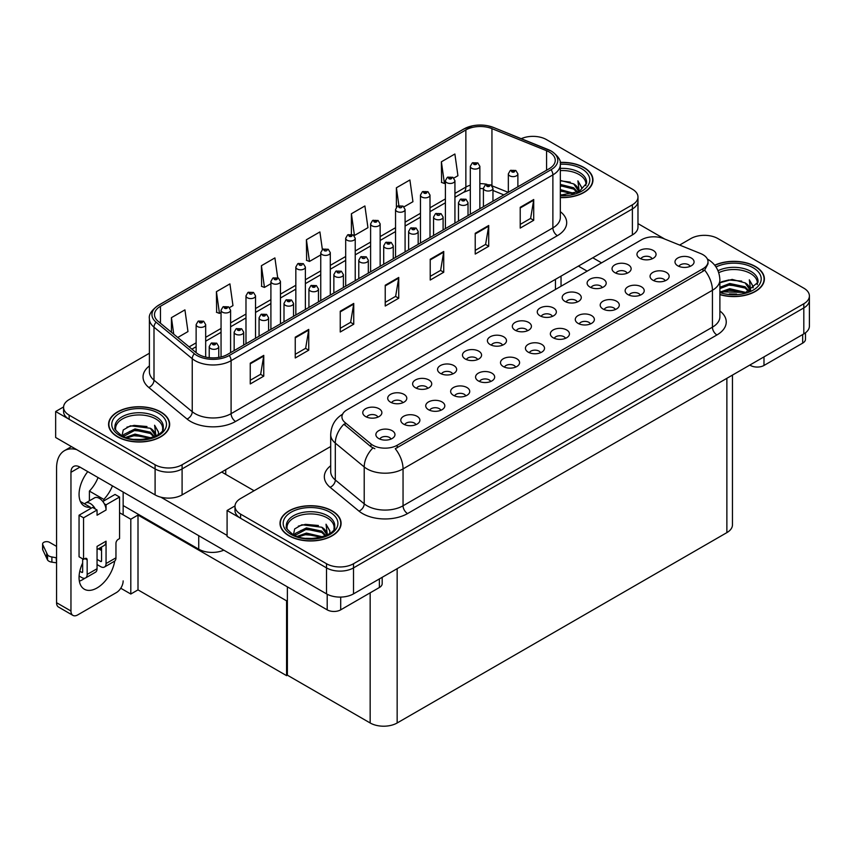 <?xml version="1.0" encoding="UTF-8"?>
<svg xmlns="http://www.w3.org/2000/svg" width="852" height="852" viewBox="0 0 852 852"><rect width="100%" height="100%" fill="white"/><g stroke="black" fill="none" stroke-linecap="round" stroke-linejoin="round"><path stroke-width="1.28" d="M223.82 550.158A19.085 11.023 180 0 1 198.74 549.189L123.157 505.555M637.978 197.004L637.978 227.133A19.085 11.023 0 0 1 632.386 234.928L182.094 494.895A19.085 11.023 0 0 1 155.096 494.895L55.657 437.491L55.657 411.516L155.096 468.919A19.085 11.023 0 0 0 182.094 468.919L632.386 208.953A19.085 11.023 0 0 0 637.978 201.157A19.085 11.023 0 0 1 632.386 208.953L182.094 468.919A19.085 11.023 0 0 1 155.096 468.919L69.161 419.312A19.085 11.023 0 0 1 63.57 411.516L63.57 407.362A19.085 11.023 0 0 0 69.161 415.148L155.096 464.766A19.085 11.023 0 0 0 182.094 464.766L632.386 204.789A19.085 11.023 0 0 0 637.978 197.004A19.085 11.023 0 0 0 632.386 189.208L546.452 139.59A19.085 11.023 0 0 0 521.254 138.674M533.672 136.373L532.223 136.373M63.581 406.937L55.657 411.516M287.38 600.362L286.57 600.83L138.003 515.055L138.812 514.587L130.803 519.219L119.557 512.723M138.003 515.055L138.003 589.872L130.803 594.025L120.75 588.231M130.803 594.025L130.803 519.219M286.57 600.83L286.57 675.647L287.38 675.178L287.38 586.858M286.57 675.647L138.003 589.872M527.463 330.778A5.73 3.301 0 0 0 525.929 329.17A5.73 3.301 0 0 0 520.284 328.329A5.73 3.301 0 0 0 516.291 330.778M528.634 322.418A9.542 5.506 0 0 0 516.397 321.8A9.542 5.506 0 0 0 513.234 328.648A9.542 5.506 0 0 0 515.13 330.203A9.542 5.506 0 0 0 530.519 328.648A9.542 5.506 0 0 0 528.634 322.418M502.542 345.166A5.73 3.301 0 0 0 501.008 343.558A5.73 3.301 0 0 0 495.363 342.717A5.73 3.301 0 0 0 491.37 345.166M503.702 336.806A9.542 5.506 0 0 0 491.476 336.189A9.542 5.506 0 0 0 488.313 343.036A9.542 5.506 0 0 0 490.209 344.602A9.542 5.506 0 0 0 505.598 343.036A9.542 5.506 0 0 0 503.702 336.806M477.621 359.555A5.73 3.301 0 0 0 476.076 357.947A5.73 3.301 0 0 0 470.432 357.116A5.73 3.301 0 0 0 466.438 359.555M478.781 351.194A9.542 5.506 0 0 0 466.545 350.577A9.542 5.506 0 0 0 463.382 357.425A9.542 5.506 0 0 0 465.277 358.99A9.542 5.506 0 0 0 480.677 357.425A9.542 5.506 0 0 0 478.781 351.194M640.267 295.165A5.73 3.301 0 0 0 638.734 293.557A5.73 3.301 0 0 0 633.089 292.715A5.73 3.301 0 0 0 629.096 295.165M641.428 286.805A9.542 5.506 0 0 0 629.202 286.187A9.542 5.506 0 0 0 626.039 293.035A9.542 5.506 0 0 0 627.935 294.59A9.542 5.506 0 0 0 643.324 293.035A9.542 5.506 0 0 0 641.428 286.805M565.483 338.34A5.73 3.301 0 0 0 563.949 336.732A5.73 3.301 0 0 0 558.305 335.89A5.73 3.301 0 0 0 554.311 338.34M566.655 329.969A9.542 5.506 0 0 0 554.418 329.362A9.542 5.506 0 0 0 551.255 336.21A9.542 5.506 0 0 0 553.15 337.765A9.542 5.506 0 0 0 568.54 336.21A9.542 5.506 0 0 0 566.655 329.969M652.099 258.827A5.73 3.301 0 0 0 650.566 257.208A5.73 3.301 0 0 0 644.921 256.377A5.73 3.301 0 0 0 640.928 258.827M653.26 250.456A9.542 5.506 0 0 0 641.034 249.838A9.542 5.506 0 0 0 637.871 256.697A9.542 5.506 0 0 0 639.767 258.252A9.542 5.506 0 0 0 655.156 256.697A9.542 5.506 0 0 0 653.26 250.456M590.415 323.941A5.73 3.301 0 0 0 588.881 322.333A5.73 3.301 0 0 0 583.237 321.502A5.73 3.301 0 0 0 579.243 323.941M591.576 315.581A9.542 5.506 0 0 0 579.349 314.963A9.542 5.506 0 0 0 576.186 321.811A9.542 5.506 0 0 0 578.082 323.377A9.542 5.506 0 0 0 593.471 321.811A9.542 5.506 0 0 0 591.576 315.581M665.188 280.777A5.73 3.301 0 0 0 663.655 279.158A5.73 3.301 0 0 0 658.01 278.327A5.73 3.301 0 0 0 654.016 280.777M666.36 272.406A9.542 5.506 0 0 0 654.123 271.799A9.542 5.506 0 0 0 650.96 278.647A9.542 5.506 0 0 0 652.856 280.202A9.542 5.506 0 0 0 668.245 278.647A9.542 5.506 0 0 0 666.36 272.406M402.836 402.73A5.73 3.301 0 0 0 401.303 401.122A5.73 3.301 0 0 0 395.658 400.28A5.73 3.301 0 0 0 391.664 402.73M403.997 394.37A9.542 5.506 0 0 0 391.771 393.752A9.542 5.506 0 0 0 388.608 400.6A9.542 5.506 0 0 0 390.504 402.165A9.542 5.506 0 0 0 405.893 400.6A9.542 5.506 0 0 0 403.997 394.37M465.778 395.903A5.73 3.301 0 0 0 464.244 394.295A5.73 3.301 0 0 0 458.6 393.454A5.73 3.301 0 0 0 454.606 395.903M466.949 387.532A9.542 5.506 0 0 0 454.712 386.925A9.542 5.506 0 0 0 451.549 393.773A9.542 5.506 0 0 0 453.445 395.328A9.542 5.506 0 0 0 468.834 393.773A9.542 5.506 0 0 0 466.949 387.532M602.247 287.603A5.73 3.301 0 0 0 600.713 285.995A5.73 3.301 0 0 0 595.069 285.154A5.73 3.301 0 0 0 591.075 287.603M603.408 279.243A9.542 5.506 0 0 0 591.182 278.625A9.542 5.506 0 0 0 588.018 285.473A9.542 5.506 0 0 0 589.914 287.028A9.542 5.506 0 0 0 605.303 285.473A9.542 5.506 0 0 0 603.408 279.243M415.925 424.679A5.73 3.301 0 0 0 414.392 423.071A5.73 3.301 0 0 0 408.747 422.23A5.73 3.301 0 0 0 404.753 424.679M417.097 416.319A9.542 5.506 0 0 0 404.86 415.701A9.542 5.506 0 0 0 401.697 422.549A9.542 5.506 0 0 0 403.592 424.115A9.542 5.506 0 0 0 418.982 422.549A9.542 5.506 0 0 0 417.097 416.319M615.336 309.553A5.73 3.301 0 0 0 613.802 307.945A5.73 3.301 0 0 0 608.158 307.103A5.73 3.301 0 0 0 604.164 309.553M616.507 301.193A9.542 5.506 0 0 0 604.27 300.575A9.542 5.506 0 0 0 601.107 307.423A9.542 5.506 0 0 0 603.003 308.988A9.542 5.506 0 0 0 618.392 307.423A9.542 5.506 0 0 0 616.507 301.193M490.709 381.515A5.73 3.301 0 0 0 489.176 379.896A5.73 3.301 0 0 0 483.531 379.065A5.73 3.301 0 0 0 479.538 381.515M491.87 373.144A9.542 5.506 0 0 0 479.644 372.526A9.542 5.506 0 0 0 476.481 379.385A9.542 5.506 0 0 0 478.377 380.94A9.542 5.506 0 0 0 493.766 379.385A9.542 5.506 0 0 0 491.87 373.144M627.168 273.215A5.73 3.301 0 0 0 625.634 271.607A5.73 3.301 0 0 0 619.99 270.766A5.73 3.301 0 0 0 615.996 273.215M628.339 264.844A9.542 5.506 0 0 0 616.102 264.237A9.542 5.506 0 0 0 612.939 271.085A9.542 5.506 0 0 0 614.835 272.64A9.542 5.506 0 0 0 630.224 271.085A9.542 5.506 0 0 0 628.339 264.844M540.562 352.728A5.73 3.301 0 0 0 539.028 351.12A5.73 3.301 0 0 0 533.384 350.278A5.73 3.301 0 0 0 529.39 352.728M541.723 344.368A9.542 5.506 0 0 0 529.497 343.75A9.542 5.506 0 0 0 526.334 350.598A9.542 5.506 0 0 0 528.229 352.153A9.542 5.506 0 0 0 543.619 350.598A9.542 5.506 0 0 0 541.723 344.368M552.394 316.39A5.73 3.301 0 0 0 550.861 314.771A5.73 3.301 0 0 0 545.216 313.941A5.73 3.301 0 0 0 541.222 316.39M553.555 308.019A9.542 5.506 0 0 0 541.329 307.412A9.542 5.506 0 0 0 538.166 314.26A9.542 5.506 0 0 0 540.062 315.815A9.542 5.506 0 0 0 555.451 314.26A9.542 5.506 0 0 0 553.555 308.019M515.63 367.116A5.73 3.301 0 0 0 514.097 365.508A5.73 3.301 0 0 0 508.452 364.667A5.73 3.301 0 0 0 504.459 367.116M516.802 358.756A9.542 5.506 0 0 0 504.565 358.138A9.542 5.506 0 0 0 501.402 364.986A9.542 5.506 0 0 0 503.298 366.552A9.542 5.506 0 0 0 518.687 364.986A9.542 5.506 0 0 0 516.802 358.756M440.857 410.291A5.73 3.301 0 0 0 439.323 408.683A5.73 3.301 0 0 0 433.679 407.842A5.73 3.301 0 0 0 429.685 410.291M442.018 401.931A9.542 5.506 0 0 0 429.791 401.313A9.542 5.506 0 0 0 426.628 408.161A9.542 5.506 0 0 0 428.524 409.716A9.542 5.506 0 0 0 443.913 408.161A9.542 5.506 0 0 0 442.018 401.931M577.315 301.991A5.73 3.301 0 0 0 575.782 300.383A5.73 3.301 0 0 0 570.137 299.542A5.73 3.301 0 0 0 566.143 301.991M578.487 293.631A9.542 5.506 0 0 0 566.25 293.013A9.542 5.506 0 0 0 563.087 299.861A9.542 5.506 0 0 0 564.982 301.427A9.542 5.506 0 0 0 580.372 299.861A9.542 5.506 0 0 0 578.487 293.631M391.004 439.078A5.73 3.301 0 0 0 389.47 437.459A5.73 3.301 0 0 0 383.826 436.629A5.73 3.301 0 0 0 379.832 439.078M392.165 430.707A9.542 5.506 0 0 0 379.939 430.1A9.542 5.506 0 0 0 376.776 436.948A9.542 5.506 0 0 0 378.671 438.503A9.542 5.506 0 0 0 394.061 436.948A9.542 5.506 0 0 0 392.165 430.707M452.689 373.953A5.73 3.301 0 0 0 451.155 372.345A5.73 3.301 0 0 0 445.511 371.504A5.73 3.301 0 0 0 441.517 373.953M453.85 365.583A9.542 5.506 0 0 0 441.624 364.975A9.542 5.506 0 0 0 438.46 371.823A9.542 5.506 0 0 0 440.356 373.378A9.542 5.506 0 0 0 455.745 371.823A9.542 5.506 0 0 0 453.85 365.583M427.768 388.342A5.73 3.301 0 0 0 426.224 386.733A5.73 3.301 0 0 0 420.579 385.892A5.73 3.301 0 0 0 416.585 388.342M428.929 379.981A9.542 5.506 0 0 0 416.692 379.364A9.542 5.506 0 0 0 413.529 386.212A9.542 5.506 0 0 0 415.425 387.767A9.542 5.506 0 0 0 430.824 386.212A9.542 5.506 0 0 0 428.929 379.981M690.12 266.378A5.73 3.301 0 0 0 688.586 264.77A5.73 3.301 0 0 0 682.942 263.928A5.73 3.301 0 0 0 678.948 266.378M691.281 258.018A9.542 5.506 0 0 0 679.055 257.4A9.542 5.506 0 0 0 675.892 264.248A9.542 5.506 0 0 0 677.787 265.813A9.542 5.506 0 0 0 693.177 264.248A9.542 5.506 0 0 0 691.281 258.018M377.915 417.129A5.73 3.301 0 0 0 376.371 415.51A5.73 3.301 0 0 0 370.726 414.679A5.73 3.301 0 0 0 366.733 417.129M379.076 408.758A9.542 5.506 0 0 0 366.839 408.14A9.542 5.506 0 0 0 363.676 414.999A9.542 5.506 0 0 0 365.572 416.553A9.542 5.506 0 0 0 380.972 414.999A9.542 5.506 0 0 0 379.076 408.758M702.975 254.695A17.178 9.915 0 0 0 700.685 253.576L663.633 238.603A17.178 9.915 0 0 0 641.631 239.71L346.966 409.844A17.178 9.915 0 0 0 341.94 416.852A17.178 9.915 0 0 0 345.039 422.539L370.982 443.935A17.178 9.915 0 0 0 397.202 445.255L702.975 268.721A17.178 9.915 0 0 0 708.012 261.702A17.178 9.915 0 0 0 702.975 254.695M705.094 235.344L703.656 235.344M235.003 505.907L227.09 510.486L326.518 567.89A19.085 11.023 0 0 0 353.516 567.89L803.809 307.923A19.085 11.023 0 0 0 809.4 300.128A19.085 11.023 0 0 1 803.809 307.923L353.516 567.89A19.085 11.023 0 0 1 326.518 567.89L240.583 518.282A19.085 11.023 0 0 1 234.992 510.486L234.992 506.333A19.085 11.023 0 0 0 240.583 514.118L326.518 563.736A19.085 11.023 0 0 0 353.516 563.736L803.809 303.759A19.085 11.023 0 0 0 809.4 295.974A19.085 11.023 0 0 0 803.809 288.178L717.874 238.56A19.085 11.023 0 0 0 690.876 238.56L679.619 245.067M227.09 510.486L227.09 536.462L326.518 593.865A19.085 11.023 0 0 0 353.516 593.865L803.809 333.899A19.085 11.023 0 0 0 809.4 326.103L809.4 295.974M732.464 375.093L732.464 524.832A19.085 11.023 180 0 1 726.873 532.617L397.16 722.975A19.085 11.023 180 0 1 370.162 722.975L287.38 675.178M560.339 197.579A30.544 17.636 0 0 0 592.96 179.985A30.544 17.636 0 0 0 584.014 167.514A30.544 17.636 0 0 0 560.158 162.402M160.719 411.899A30.544 17.636 0 0 0 127.438 408.076A30.544 17.636 0 0 0 108.577 424.371A30.544 17.636 0 0 0 117.523 436.842A30.544 17.636 0 0 0 150.815 440.665A30.544 17.636 0 0 0 169.665 424.371A30.544 17.636 0 0 0 160.719 411.899M549.284 152.029A20.363 11.758 180 0 1 555.248 160.346A20.363 11.758 180 0 1 549.284 168.653L227.495 354.443A20.363 11.758 180 0 1 196.418 352.877L158.163 321.342A20.363 11.758 180 0 1 154.489 314.59A20.363 11.758 180 0 1 160.453 306.283L465.863 129.951A20.363 11.758 180 0 1 491.945 128.631L546.569 150.719A20.363 11.758 180 0 1 549.284 152.029M551.084 150.996A22.908 13.227 0 0 0 548.028 149.515L493.404 127.427A22.908 13.227 0 0 0 487.898 125.798A22.908 13.227 0 0 0 472.626 125.798A22.908 13.227 0 0 0 464.063 128.908L158.653 305.24A22.908 13.227 0 0 0 156.086 322.184L194.331 353.718A22.908 13.227 0 0 0 229.294 355.486L551.084 169.697A22.908 13.227 0 0 0 551.084 150.996M250.254 363.176L250.254 383.954L263.758 376.158L263.758 355.38L250.254 363.176M250.254 380.269L260.659 374.262L263.705 356.072A5.091 2.939 -120 0 0 263.758 355.38M260.563 374.316L263.758 376.158M295.25 337.19L295.25 357.978L308.743 350.183L308.743 329.404L295.25 337.19M295.25 354.294L305.644 348.287L308.69 330.097A5.091 2.939 -120 0 0 308.743 329.404M305.559 348.34L308.743 350.183M340.246 311.214L340.246 332.003L353.74 324.207L353.74 303.429L340.246 311.214M340.246 328.308L350.641 322.312L353.687 304.111A5.091 2.939 -120 0 0 353.74 303.429M350.545 322.365L353.74 324.207M520.221 207.313L520.221 228.091L533.714 220.295L533.714 199.517L520.221 207.313M520.221 224.406L530.615 218.4L533.661 200.209A5.091 2.939 -120 0 0 533.714 199.517M530.519 218.453L533.714 220.295M475.224 233.288L475.224 254.066L488.718 246.281L488.718 225.492L475.224 233.288M475.224 250.381L485.619 244.386L488.665 226.185A5.091 2.939 -120 0 0 488.718 225.492M485.523 244.428L488.718 246.281M430.228 259.264L430.228 280.042L443.732 272.257L443.732 251.468L430.228 259.264M430.228 276.357L440.622 270.361L443.668 252.16A5.091 2.939 -120 0 0 443.732 251.468M440.537 270.414L443.732 272.257M385.232 285.239L385.232 306.028L398.736 298.232L398.736 277.454L385.232 285.239M385.232 302.332L395.637 296.336L398.683 278.135A5.091 2.939 -120 0 0 398.736 277.454M395.541 296.389L398.736 298.232M149.398 353.239L69.161 399.567A19.085 11.023 0 0 0 63.57 407.362M229.529 307.593L232.969 305.602L229.923 283.886L216.419 291.682L216.642 312.343M177.749 337.488L187.972 331.577L184.927 309.872L171.433 317.658L171.433 332.269M351.397 213.756L354.453 235.471L367.947 227.676L364.901 205.96L351.397 213.756L351.397 234.247M404.008 206.855L412.943 201.7L409.897 179.985L396.393 187.781L396.393 207.1M453.86 178.068L457.929 175.725L454.883 154.01L441.389 161.805L441.602 182.456M277.688 277.709L274.908 257.911L261.415 265.707L261.628 286.368M322.375 249.551L319.905 231.936L306.411 239.731L306.624 260.382M306.411 239.731L309.457 261.447L320.757 254.918M309.457 261.447L306.411 260.307M354.453 235.471L353.612 235.152M396.393 187.781L398.896 205.566M441.389 161.805L444.435 183.51L445.394 182.967M444.435 183.51L441.389 182.371M261.415 265.707L264.461 287.422L270.904 283.705M264.461 287.422L261.415 286.283M216.419 291.682L219.465 313.398L221.051 312.482M219.465 313.398L216.419 312.258M171.433 317.658L173.744 334.186M719.887 294.643A30.544 17.636 0 0 0 764.382 278.955A30.544 17.636 0 0 0 755.436 266.484A30.544 17.636 0 0 0 714.711 265.206M332.142 510.87A30.544 17.636 0 0 0 298.86 507.057A30.544 17.636 0 0 0 280.01 523.341A30.544 17.636 0 0 0 288.956 535.812A30.544 17.636 0 0 0 322.237 539.635A30.544 17.636 0 0 0 341.088 523.341A30.544 17.636 0 0 0 332.142 510.87M708.012 261.702L708.012 263.811L704.647 270.105L702.975 271.309L395.275 448.716A22.269 12.855 60 0 1 403.049 468.898A25.453 14.697 180 0 1 367.063 468.898A25.453 14.697 180 0 1 364.209 466.939L335.305 443.104A25.453 14.697 180 0 1 330.693 434.669L330.693 471.561A25.453 14.697 0 0 0 335.305 479.985L364.209 503.82A25.453 14.697 0 0 0 367.063 505.779A25.453 14.697 0 0 0 403.049 505.779L712.432 327.168A25.453 14.697 0 0 0 719.887 316.774L719.887 279.893A25.453 14.697 180 0 1 712.432 290.276A22.269 12.855 -120 0 0 704.647 270.105M374.837 448.716L370.982 446.767L343.888 424.2A22.269 14.899 129.5 0 0 335.305 443.104L335.305 479.985A6.358 4.26 -50.5 0 1 330.086 487.291A31.812 18.371 180 0 1 330.693 465.735M330.693 446.512L240.583 498.537A19.085 11.023 0 0 0 234.992 506.333M205.673 357.073L205.673 324.623A4.771 2.758 180 0 1 202.723 327.168A4.771 2.758 180 0 1 197.526 326.572A4.771 2.758 180 0 1 196.13 324.623L198.026 321.31A3.184 1.917 57.8 0 1 199.73 321.396A1.587 0.916 0 0 0 199.773 322.674A1.587 0.916 0 0 0 202.02 322.674A1.587 0.916 0 0 0 202.02 321.374A1.587 0.916 0 0 0 199.826 321.342L201.541 322.024L200.454 322.28L199.73 321.396M200.465 322.29L200.465 321.747M199.826 321.342A3.184 1.757 -117.9 0 0 198.335 321.129A3.184 1.757 -117.9 0 0 198.196 321.215M218.762 357.425L218.762 346.572A4.771 2.758 180 0 1 215.822 349.118A4.771 2.758 180 0 1 210.614 348.521A4.771 2.758 180 0 1 209.219 346.572L211.126 343.26A3.184 1.917 57.8 0 1 212.819 343.345A1.587 0.916 0 0 0 212.872 344.623A1.587 0.916 0 0 0 215.119 344.623A1.587 0.916 0 0 0 215.119 343.324A1.587 0.916 0 0 0 212.915 343.292L214.629 343.974L213.543 344.229L212.819 343.345M213.564 344.24L213.564 343.697M212.915 343.292A3.184 1.757 -117.9 0 0 211.434 343.079A3.184 1.757 -117.9 0 0 211.285 343.164M230.594 352.653L230.594 310.224A4.771 2.758 180 0 1 227.654 312.769A4.771 2.758 180 0 1 222.447 312.173A4.771 2.758 180 0 1 221.051 310.224L222.958 306.912A3.184 1.917 57.8 0 1 224.651 307.008A1.587 0.916 0 0 0 224.704 308.275A1.587 0.916 0 0 0 226.951 308.275A1.587 0.916 0 0 0 226.951 306.976A1.587 0.916 0 0 0 224.747 306.954L226.462 307.625L225.375 307.892L224.651 307.008M225.397 307.902L225.397 307.359M224.747 306.954A3.184 1.757 -117.9 0 0 223.267 306.741A3.184 1.757 -117.9 0 0 223.128 306.827M255.525 338.255L255.525 295.836A4.771 2.758 180 0 1 252.575 298.381A4.771 2.758 180 0 1 247.378 297.785A4.771 2.758 180 0 1 245.983 295.836L247.879 292.524A3.184 1.917 57.8 0 1 249.583 292.619A1.587 0.916 0 0 0 249.625 293.887A1.587 0.916 0 0 0 251.872 293.887A1.587 0.916 0 0 0 251.872 292.587A1.587 0.916 0 0 0 249.679 292.566L250.318 292.971M249.679 292.566A3.184 1.757 -117.9 0 0 248.188 292.342A3.184 1.757 -117.9 0 0 248.049 292.438M250.286 293.482L249.583 292.619M280.446 323.867L280.446 281.448A4.771 2.758 180 0 1 277.507 283.993A4.771 2.758 180 0 1 272.299 283.397A4.771 2.758 180 0 1 270.904 281.448L272.81 278.135A3.184 1.917 57.8 0 1 274.504 278.231A1.587 0.916 0 0 0 274.557 279.499A1.587 0.916 0 0 0 276.804 279.499A1.587 0.916 0 0 0 276.804 278.199A1.587 0.916 0 0 0 274.6 278.167L276.314 278.849L275.228 279.105L274.504 278.231M275.249 279.115L275.249 278.572M274.6 278.167A3.184 1.757 -117.9 0 0 273.119 277.954A3.184 1.757 -117.9 0 0 272.981 278.05M243.693 345.092L243.693 332.173A4.771 2.758 180 0 1 240.743 334.719A4.771 2.758 180 0 1 235.546 334.122A4.771 2.758 180 0 1 234.151 332.173L236.047 328.861A3.184 1.917 57.8 0 1 237.751 328.957A1.587 0.916 0 0 0 237.793 330.225A1.587 0.916 0 0 0 240.04 330.225A1.587 0.916 0 0 0 240.04 328.925A1.587 0.916 0 0 0 237.846 328.904L239.55 329.575L238.464 329.841L237.751 328.957M238.485 329.852L238.485 329.309M237.846 328.904A3.184 1.757 -117.9 0 0 236.355 328.691A3.184 1.757 -117.9 0 0 236.217 328.776M268.614 330.693L268.614 317.785A4.771 2.758 180 0 1 265.675 320.331A4.771 2.758 180 0 1 260.467 319.734A4.771 2.758 180 0 1 259.072 317.785L260.978 314.473A3.184 1.917 57.8 0 1 262.672 314.569A1.587 0.916 0 0 0 262.725 315.836A1.587 0.916 0 0 0 264.972 315.836A1.587 0.916 0 0 0 264.972 314.537A1.587 0.916 0 0 0 262.767 314.516L264.482 315.187L263.396 315.453L262.672 314.569M263.417 315.464L263.417 314.92M262.767 314.516A3.184 1.757 -117.9 0 0 261.287 314.292A3.184 1.757 -117.9 0 0 261.138 314.388M293.546 316.305L293.546 303.397A4.771 2.758 180 0 1 290.596 305.943A4.771 2.758 180 0 1 285.399 305.346A4.771 2.758 180 0 1 284.004 303.397L285.899 300.085A3.184 1.917 57.8 0 1 287.603 300.181A1.587 0.916 0 0 0 287.646 301.448A1.587 0.916 0 0 0 289.893 301.448A1.587 0.916 0 0 0 289.893 300.149A1.587 0.916 0 0 0 287.699 300.117L289.403 300.799L288.317 301.054L287.603 300.181M288.338 301.065L288.338 300.522M287.699 300.117A3.184 1.757 -117.9 0 0 286.208 299.904A3.184 1.757 -117.9 0 0 286.07 300M318.467 301.917L318.467 289.009A4.771 2.758 180 0 1 315.528 291.554A4.771 2.758 180 0 1 310.32 290.947A4.771 2.758 180 0 1 308.925 289.009L310.831 285.697A3.184 1.917 57.8 0 1 312.524 285.782A1.587 0.916 0 0 0 312.577 287.06A1.587 0.916 0 0 0 314.825 287.06A1.587 0.916 0 0 0 314.825 285.761A1.587 0.916 0 0 0 312.62 285.729L314.335 286.41L313.248 286.666L312.524 285.782M313.27 286.677L313.27 286.134M312.62 285.729A3.184 1.757 -117.9 0 0 311.14 285.516A3.184 1.757 -117.9 0 0 310.991 285.601M763.988 356.882L763.988 365.455L802.68 343.122L802.68 334.548M664.688 239.029L637.978 223.607M601.565 262.853L592.79 257.783M805.481 332.791L805.481 339.224A9.542 5.506 180 0 1 802.68 343.122M763.988 365.455A9.542 5.506 180 0 1 750.495 365.455L750.495 364.677M578.391 266.101L587.166 271.16M749.813 365.071L750.495 365.455M84.838 578.22A25.453 14.697 -60 0 1 82.655 579.637A25.453 14.697 -60 0 1 79.364 581.192M114.7 561.085A25.453 14.697 -60 0 1 97.053 587.955A25.453 14.697 -60 0 1 84.327 589.211A25.453 14.697 -60 0 1 82.655 563.012M90.301 508.719L90.301 507.206L80.376 501.466M112.464 485.874A25.453 14.697 -60 0 1 103.806 499.41L103.806 500.923M103.806 499.41L89.407 491.093L89.407 500.816M340.693 597.092L340.693 609.851L379.385 587.507L379.385 578.934M254.077 490.741L221.69 472.04M227.09 535.418L160.847 497.174M98.065 477.557A25.453 14.697 -60 0 1 89.407 491.093M100.632 547.548A25.453 14.697 -60 0 1 100.611 549.998M70.961 611.012A9.542 5.506 120 0 0 72.931 615.389L58.543 607.071A9.542 5.506 -60 0 1 56.562 602.705L70.961 611.012L70.961 472.296A12.727 7.348 60 0 1 73.591 466.47A12.727 7.348 60 0 1 79.96 467.109L327.2 609.851L327.2 594.238M76.648 449.611A38.18 22.045 -120 0 0 64.464 450.665A38.18 22.045 -120 0 0 56.562 468.142L56.562 602.705M72.931 615.389A9.542 5.506 120 0 0 77.713 614.91L116.404 592.577A9.542 5.506 120 0 0 123.157 580.883M90.301 507.206A25.453 14.697 -60 0 1 84.327 506.088A25.453 14.697 -60 0 1 87.767 471.614M123.157 514.8L123.157 492.041M382.186 577.315L382.186 583.609A9.542 5.506 180 0 1 379.385 587.507M340.693 609.851A9.542 5.506 180 0 1 327.2 609.851M95.339 509.027L97.053 510.018L83.56 517.814L79.055 515.215L92.559 507.419L95.339 509.027A9.542 5.506 -120 0 0 90.301 503.521A9.542 5.506 -120 0 0 85.53 503.053A9.542 5.506 -120 0 0 84.572 503.894M104.338 503.83L106.053 504.821L106.053 510.018A9.542 5.506 -120 0 0 104.338 503.83A9.542 5.506 -120 0 0 99.301 498.324A9.542 5.506 -120 0 0 94.529 497.856L85.53 503.053M79.108 576.027L81.76 577.56A7.636 4.409 -120 0 0 85.573 577.933A7.636 4.409 -120 0 0 87.16 574.44L97.053 568.731L97.053 546.388L106.053 541.19L106.053 563.534L115.957 557.815L115.957 543.267A3.184 1.832 -60 0 1 118.204 539.369L119.557 538.592L119.557 497.035L115.052 494.437L102.815 501.498M97.053 568.731A7.636 4.409 60 0 1 95.477 572.224L85.573 577.933M56.562 546.388L49.533 542.33A4.058 2.343 180 0 0 45.113 541.819A4.058 2.343 180 0 0 42.6 543.991L42.6 549.189A4.058 2.343 0 0 0 42.738 549.796L47.563 560.041A6.358 3.674 0 0 0 51.897 562.16L51.897 556.963L56.562 557.815M97.053 549.615L104.082 545.557A9.542 5.506 -120 0 0 106.053 541.19M101.558 547.016L101.558 560.936A1.267 0.735 60 0 1 101.292 561.521A1.267 0.735 60 0 1 100.653 561.457L101.558 560.936M97.053 559.37L100.653 561.457M115.957 557.815A7.636 4.409 60 0 1 114.37 561.308L104.476 567.027A7.636 4.409 -120 0 1 100.653 566.644L97.053 564.567M104.476 567.027A7.636 4.409 -120 0 0 106.053 563.534M106.053 510.018L97.053 515.215L97.053 510.018M82.655 558.859L82.655 571.841A1.267 0.735 60 0 1 82.399 572.427A1.267 0.735 60 0 1 81.76 572.363L82.655 571.841M79.055 515.215L79.055 556.782L83.56 559.37L84.912 558.592A3.184 1.832 -60 0 1 86.499 558.433A3.184 1.832 -60 0 1 87.16 559.892L87.16 574.44M101.558 550.541L98.502 548.784M119.557 497.035L106.053 504.821M83.56 517.814L83.56 559.37M56.562 563.012L56.136 557.57M79.8 571.234L81.76 572.363M56.136 562.767L51.897 562.16M51.897 556.963A6.358 3.674 0 0 1 47.563 554.844L42.738 544.598A4.058 2.343 180 0 1 42.6 543.991M47.563 554.844L47.563 560.041M46.711 553.15L46.711 558.348M560.339 170.602A23.547 13.589 180 0 1 579.072 174.532A23.547 13.589 180 0 1 585.825 185.619M560.19 162.583A30.225 17.445 180 0 1 583.79 167.642A30.225 17.445 180 0 1 592.641 179.985A30.225 17.445 180 0 1 560.339 197.398M560.339 180.443L573.673 183.883L578.316 190.688M560.339 194.788L565.185 195.108M560.339 189.602L574.386 193.468M560.339 190.901L573.002 193.862M560.339 184.405L573.673 187.781L577.741 192.222M560.339 185.704L573.673 189.08L577.177 192.467M578.05 192.083A15.911 9.18 0 0 0 578.327 190.379A15.911 9.18 0 0 0 573.673 183.883M579.222 191.519L577.901 180.858L581.767 187.568L581.618 188.963M577.901 180.858L581.767 187.813M560.339 180.794L570.297 182.147M560.339 185.992L569.839 187.206M560.339 191.189L569.839 192.403M718.747 272.683A23.547 13.589 180 0 1 750.495 273.503A23.547 13.589 180 0 1 757.247 284.589M714.849 265.387A30.225 17.445 180 0 1 755.213 266.612A30.225 17.445 180 0 1 764.074 278.955A30.225 17.445 180 0 1 719.887 294.43M719.887 282.789L732.156 279.413L745.095 282.853L749.739 289.659M729.355 293.94L736.607 294.078M720.483 291.98L729.727 288.7L745.819 292.438M721.75 292.406L729.727 290L744.435 292.843M719.887 287.294L729.727 283.503L745.095 286.751L749.164 291.192M719.887 288.594L729.727 284.802L745.095 288.051L748.599 291.437M749.472 291.065A15.911 9.18 0 0 0 749.749 289.35A15.911 9.18 0 0 0 745.095 282.853M750.644 290.489L749.323 279.829L753.2 286.538L753.04 287.933M749.323 279.829L753.189 286.794M721.633 281.746L728.833 279.957L741.719 281.117M724.189 286.059L728.833 285.154L741.261 286.176M724.189 291.256L728.833 290.351L741.261 291.373M115.723 430.004A23.547 13.589 180 0 1 128.95 416.277A23.547 13.589 180 0 1 155.767 418.918A23.547 13.589 180 0 1 162.53 430.004M160.495 412.038A30.225 17.445 180 0 1 169.346 424.371A30.225 17.445 180 0 1 150.687 440.495A30.225 17.445 180 0 1 117.757 436.714A30.225 17.445 180 0 1 108.896 424.371A30.225 17.445 180 0 1 127.555 408.246A30.225 17.445 180 0 1 160.495 412.038M122.038 435.755L123.242 429.962L130.484 425.787L150.367 428.268L155.021 435.074M134.637 439.355L141.89 439.494M125.755 437.395L135.01 434.115L151.092 437.853M127.033 437.822L135.01 435.415L149.707 438.258M123.231 436.352L123.764 434.552L135.01 428.918L150.367 432.166L154.446 436.618M123.487 436.469L135.01 430.217L150.367 433.466L153.882 436.852M154.755 436.48A15.911 9.18 0 0 0 155.032 434.765A15.911 9.18 0 0 0 150.367 428.268M155.927 435.904L154.606 425.244L158.472 431.953L158.323 433.348M154.606 425.244L158.472 432.209M126.916 427.161L134.115 425.382L147.002 426.532M129.472 431.474L134.115 430.569L146.544 431.591M129.472 436.671L134.115 435.766L146.544 436.788M287.145 528.975A23.547 13.589 180 0 1 300.373 515.247A23.547 13.589 180 0 1 327.2 517.888A23.547 13.589 180 0 1 333.952 528.975M331.918 511.008A30.225 17.445 180 0 1 340.768 523.341A30.225 17.445 180 0 1 322.109 539.465A30.225 17.445 180 0 1 289.179 535.684A30.225 17.445 180 0 1 280.319 523.341A30.225 17.445 180 0 1 298.977 507.217A30.225 17.445 180 0 1 331.918 511.008M293.461 534.726L294.664 528.932L301.906 524.757L321.8 527.239L326.444 534.044M306.06 538.326L313.312 538.464M297.188 536.366L306.432 533.086L322.525 536.824M298.456 536.792L306.432 534.385L321.129 537.229M294.654 535.322L295.186 533.522L306.432 527.889L321.8 531.137L325.869 535.588M294.909 535.439L306.432 529.188L321.8 532.436L325.304 535.823M326.178 535.45A15.911 9.18 0 0 0 326.454 533.735A15.911 9.18 0 0 0 321.8 527.239M327.349 534.875L326.028 524.214L329.894 530.924L329.745 532.319M326.028 524.214L329.894 531.179M298.338 526.131L305.538 524.353L318.424 525.503M300.894 530.445L305.538 529.539L317.966 530.562M300.894 535.642L305.538 534.736L317.966 535.759M305.378 309.478L305.378 267.059A4.771 2.758 180 0 1 302.428 269.605A4.771 2.758 180 0 1 297.231 268.998A4.771 2.758 180 0 1 295.836 267.059L297.731 263.747A3.184 1.917 57.8 0 1 299.435 263.832A1.587 0.916 0 0 0 299.478 265.11A1.587 0.916 0 0 0 301.725 265.11A1.587 0.916 0 0 0 301.725 263.811A1.587 0.916 0 0 0 299.531 263.779L300.17 264.184M299.531 263.779A3.184 1.757 -117.9 0 0 298.04 263.566A3.184 1.757 -117.9 0 0 297.902 263.651M300.138 264.706L299.435 263.832M330.299 295.08L330.299 252.661A4.771 2.758 180 0 1 327.36 255.206A4.771 2.758 180 0 1 322.152 254.61A4.771 2.758 180 0 1 320.757 252.661L322.663 249.348A3.184 1.917 57.8 0 1 324.356 249.444A1.587 0.916 0 0 0 324.41 250.712A1.587 0.916 0 0 0 326.657 250.712A1.587 0.916 0 0 0 326.657 249.412A1.587 0.916 0 0 0 324.452 249.391L325.102 249.796M324.452 249.391A3.184 1.757 -117.9 0 0 322.972 249.178A3.184 1.757 -117.9 0 0 322.833 249.263M325.059 250.318L324.356 249.444M355.231 280.691L355.231 238.272A4.771 2.758 180 0 1 352.281 240.818A4.771 2.758 180 0 1 347.083 240.221A4.771 2.758 180 0 1 345.688 238.272L347.584 234.96A3.184 1.917 57.8 0 1 349.288 235.056A1.587 0.916 0 0 0 349.331 236.323A1.587 0.916 0 0 0 351.578 236.323A1.587 0.916 0 0 0 351.578 235.024A1.587 0.916 0 0 0 349.384 234.992L351.099 235.674L350.012 235.929L349.288 235.056M349.384 234.992A3.184 1.757 -117.9 0 0 347.893 234.779A3.184 1.757 -117.9 0 0 347.754 234.875M343.399 287.529L343.399 274.61A4.771 2.758 180 0 1 340.449 277.156A4.771 2.758 180 0 1 335.251 276.559A4.771 2.758 180 0 1 333.856 274.61L335.752 271.298A3.184 1.917 57.8 0 1 337.456 271.394A1.587 0.916 0 0 0 337.498 272.661A1.587 0.916 0 0 0 339.746 272.661A1.587 0.916 0 0 0 339.746 271.362A1.587 0.916 0 0 0 337.552 271.341L338.191 271.745M337.552 271.341A3.184 1.757 -117.9 0 0 336.061 271.128A3.184 1.757 -117.9 0 0 335.922 271.213M338.159 272.267L337.456 271.394M368.32 273.13L368.32 260.222A4.771 2.758 180 0 1 365.38 262.767A4.771 2.758 180 0 1 360.172 262.171A4.771 2.758 180 0 1 358.777 260.222L360.684 256.91A3.184 1.917 57.8 0 1 362.377 257.006A1.587 0.916 0 0 0 362.43 258.273A1.587 0.916 0 0 0 364.677 258.273A1.587 0.916 0 0 0 364.677 256.974A1.587 0.916 0 0 0 362.473 256.953L363.122 257.357M362.473 256.953A3.184 1.757 -117.9 0 0 360.992 256.729A3.184 1.757 -117.9 0 0 360.843 256.825M363.08 257.868L362.377 257.006M393.251 258.742L393.251 245.834A4.771 2.758 180 0 1 390.301 248.379A4.771 2.758 180 0 1 385.104 247.783A4.771 2.758 180 0 1 383.709 245.834L385.605 242.522A3.184 1.917 57.8 0 1 387.309 242.618A1.587 0.916 0 0 0 387.351 243.885A1.587 0.916 0 0 0 389.598 243.885A1.587 0.916 0 0 0 389.598 242.586A1.587 0.916 0 0 0 387.404 242.554L389.108 243.235L388.022 243.491L387.309 242.618M387.404 242.554A3.184 1.757 -117.9 0 0 385.913 242.341A3.184 1.757 -117.9 0 0 385.775 242.437M380.152 266.303L380.152 223.884A4.771 2.758 180 0 1 377.212 226.43A4.771 2.758 180 0 1 372.005 225.833A4.771 2.758 180 0 1 370.609 223.884L372.516 220.572A3.184 1.917 57.8 0 1 374.209 220.668A1.587 0.916 0 0 0 374.262 221.935A1.587 0.916 0 0 0 376.509 221.935A1.587 0.916 0 0 0 376.509 220.636A1.587 0.916 0 0 0 374.305 220.604L376.02 221.286L374.933 221.541L374.209 220.668M374.955 221.552L374.955 221.009M374.305 220.604A3.184 1.757 -117.9 0 0 372.825 220.391A3.184 1.757 -117.9 0 0 372.686 220.487M405.083 251.915L405.083 209.485A4.771 2.758 180 0 1 402.133 212.031A4.771 2.758 180 0 1 396.936 211.434A4.771 2.758 180 0 1 395.541 209.485L397.437 206.173A3.184 1.917 57.8 0 1 399.141 206.269A1.587 0.916 0 0 0 399.183 207.537A1.587 0.916 0 0 0 401.43 207.537A1.587 0.916 0 0 0 401.43 206.248A1.587 0.916 0 0 0 399.237 206.216L399.876 206.621M399.237 206.216A3.184 1.757 -117.9 0 0 397.746 206.003A3.184 1.757 -117.9 0 0 397.607 206.088M399.844 206.642L399.141 206.269M430.004 237.516L430.004 195.097A4.771 2.758 180 0 1 427.065 197.643A4.771 2.758 180 0 1 421.857 197.046A4.771 2.758 180 0 1 420.462 195.097L422.368 191.785A3.184 1.917 57.8 0 1 424.062 191.881A1.587 0.916 0 0 0 424.115 193.148A1.587 0.916 0 0 0 426.362 193.148A1.587 0.916 0 0 0 426.362 191.849A1.587 0.916 0 0 0 424.158 191.828L425.872 192.499L424.786 192.765L424.062 191.881M424.807 192.776L424.807 192.232M424.158 191.828A3.184 1.757 -117.9 0 0 422.677 191.615A3.184 1.757 -117.9 0 0 422.528 191.7M454.936 223.128L454.936 180.709A4.771 2.758 180 0 1 451.986 183.255A4.771 2.758 180 0 1 446.789 182.658A4.771 2.758 180 0 1 445.394 180.709L447.289 177.397A3.184 1.917 57.8 0 1 448.993 177.493A1.587 0.916 0 0 0 449.036 178.76A1.587 0.916 0 0 0 451.283 178.76A1.587 0.916 0 0 0 451.283 177.461A1.587 0.916 0 0 0 449.089 177.429L450.793 178.111L449.718 178.366L448.993 177.493M449.728 178.377L449.728 177.844M449.089 177.429A3.184 1.757 -117.9 0 0 447.598 177.216A3.184 1.757 -117.9 0 0 447.46 177.312M479.857 208.74L479.857 166.321A4.771 2.758 180 0 1 476.918 168.866A4.771 2.758 180 0 1 471.71 168.27A4.771 2.758 180 0 1 470.315 166.321L472.221 163.009A3.184 1.917 57.8 0 1 473.914 163.094A1.587 0.916 0 0 0 473.968 164.372A1.587 0.916 0 0 0 476.215 164.372A1.587 0.916 0 0 0 476.215 163.073A1.587 0.916 0 0 0 474.01 163.041L475.725 163.722L474.639 163.978L473.914 163.094M474.66 163.989L474.66 163.446M474.01 163.041A3.184 1.757 -117.9 0 0 472.53 162.828A3.184 1.757 -117.9 0 0 472.381 162.913M418.172 244.354L418.172 231.435A4.771 2.758 180 0 1 415.233 233.98A4.771 2.758 180 0 1 410.025 233.384A4.771 2.758 180 0 1 408.63 231.435L410.536 228.123A3.184 1.917 57.8 0 1 412.23 228.219A1.587 0.916 0 0 0 412.283 229.497A1.587 0.916 0 0 0 414.53 229.497A1.587 0.916 0 0 0 414.53 228.198A1.587 0.916 0 0 0 412.325 228.166L414.04 228.847L412.954 229.103L412.23 228.219M412.975 229.113L412.975 228.57M412.325 228.166A3.184 1.757 -117.9 0 0 410.845 227.953A3.184 1.757 -117.9 0 0 410.696 228.038M443.104 229.965L443.104 217.047A4.771 2.758 180 0 1 440.154 219.592A4.771 2.758 180 0 1 434.957 218.996A4.771 2.758 180 0 1 433.562 217.047L435.457 213.735A3.184 1.917 57.8 0 1 437.161 213.831A1.587 0.916 0 0 0 437.204 215.098A1.587 0.916 0 0 0 439.451 215.098A1.587 0.916 0 0 0 439.451 213.799A1.587 0.916 0 0 0 437.257 213.777L437.896 214.182M437.257 213.777A3.184 1.757 -117.9 0 0 435.766 213.564A3.184 1.757 -117.9 0 0 435.628 213.65M437.864 214.203L437.161 213.831M468.025 215.567L468.025 202.659A4.771 2.758 180 0 1 465.085 205.204A4.771 2.758 180 0 1 459.878 204.608A4.771 2.758 180 0 1 458.482 202.659L460.389 199.347A3.184 1.917 57.8 0 1 462.082 199.443A1.587 0.916 0 0 0 462.135 200.71A1.587 0.916 0 0 0 464.383 200.71A1.587 0.916 0 0 0 464.383 199.411A1.587 0.916 0 0 0 462.178 199.379L463.893 200.06L462.806 200.316L462.082 199.443M462.828 200.326L462.828 199.794M462.178 199.379A3.184 1.757 -117.9 0 0 460.698 199.166A3.184 1.757 -117.9 0 0 460.549 199.261M492.957 201.178L492.957 188.271A4.771 2.758 180 0 1 490.007 190.816A4.771 2.758 180 0 1 484.809 190.22A4.771 2.758 180 0 1 483.414 188.271L485.31 184.959A3.184 1.917 57.8 0 1 487.014 185.044A1.587 0.916 0 0 0 487.056 186.322A1.587 0.916 0 0 0 489.304 186.322A1.587 0.916 0 0 0 489.304 185.022A1.587 0.916 0 0 0 487.11 184.99L488.814 185.672L487.727 185.928L487.014 185.044M487.749 185.938L487.749 185.395M487.11 184.99A3.184 1.757 -117.9 0 0 485.619 184.778A3.184 1.757 -117.9 0 0 485.48 184.873M517.878 186.79L517.878 173.872A4.771 2.758 180 0 1 514.938 176.417A4.771 2.758 180 0 1 509.73 175.821A4.771 2.758 180 0 1 508.335 173.872L510.241 170.56A3.184 1.917 57.8 0 1 511.935 170.656A1.587 0.916 0 0 0 511.988 171.923A1.587 0.916 0 0 0 514.235 171.923A1.587 0.916 0 0 0 514.235 170.634A1.587 0.916 0 0 0 512.031 170.602L513.745 171.273L512.659 171.54L511.935 170.656M512.68 171.55L512.68 171.007M512.031 170.602A3.184 1.757 -117.9 0 0 510.55 170.389A3.184 1.757 -117.9 0 0 510.401 170.475M198.74 549.189L198.74 535.684M155.096 494.895L155.096 464.766M632.386 234.928L632.386 204.789M182.094 494.895L182.094 464.766M555.451 289.478L555.451 279.349M225.737 474.383L225.737 469.697M803.809 333.899L803.809 303.759M353.516 593.865L353.516 563.736M326.518 593.865L326.518 563.736M726.873 532.617L726.873 378.32M397.16 722.975L397.16 568.678M370.162 722.975L370.162 592.832M345.039 422.539L345.039 425.372M370.982 443.935L370.982 446.767M397.202 445.255L397.202 447.843M702.975 268.721L702.975 271.309M560.339 211.669A31.812 18.371 180 0 1 557.378 235.674L235.589 421.463A6.358 3.674 60 0 1 231.094 413.667L552.884 227.889A25.453 14.697 0 0 0 560.339 217.494L560.339 164.5A25.453 14.697 180 0 1 552.884 174.894A6.358 3.674 -120 0 0 551.084 169.697M235.589 421.463A31.812 18.371 180 0 1 190.592 421.463A31.812 18.371 180 0 1 187.035 419.014L148.791 387.479A31.812 18.371 180 0 1 149.398 365.923M195.097 413.667A25.453 14.697 0 0 0 231.094 413.667L231.094 360.673A25.453 14.697 180 0 1 192.243 358.713L153.999 327.179A25.453 14.697 180 0 1 149.398 318.755L149.398 371.749A25.453 14.697 0 0 0 153.999 380.173L192.243 411.708A25.453 14.697 0 0 0 195.097 413.667M472.626 125.798L463.584 129.121A6.358 3.674 60 0 1 464.063 128.908M158.653 305.24A6.358 3.674 -120 0 0 158.163 305.453C151.528 310.245 148.61 314.686 149.398 318.755M156.086 322.184A6.358 4.26 129.5 0 0 153.999 327.179L153.999 380.173A6.358 4.26 -50.5 0 1 148.791 387.479M194.331 353.718A6.358 4.26 129.5 0 0 192.243 358.713L192.243 411.708A6.358 4.26 -50.5 0 1 187.035 419.014M229.294 355.486A6.358 3.674 60 0 1 231.094 360.673L552.884 174.894L552.884 227.889A6.358 3.674 60 0 0 557.378 235.674M69.161 415.148L69.161 419.312M160.453 306.283L160.453 323.217M546.569 150.719L546.569 170.23M491.945 128.631L491.945 185.704M508.218 192.36L492.062 185.832M486.918 184.309A20.363 11.758 0 0 0 479.857 183.659M470.315 185.161A20.363 11.758 0 0 0 465.863 187.099L454.936 193.415M465.863 129.951L465.863 187.099A11.449 6.614 60 0 1 463.499 192.35L454.936 197.291M445.394 198.921L430.004 207.803M420.462 213.309L405.083 222.191M395.541 227.708L380.152 236.59M370.609 242.096L355.231 250.978M345.688 256.484L330.299 265.366M320.757 270.883L305.378 279.754M295.836 285.271L280.446 294.153M270.904 299.659L255.525 308.541M245.983 314.047L230.594 322.929M221.051 328.446L205.673 337.328M196.13 342.834L189.133 346.87M503.862 194.884L494.224 190.986A11.449 5.368 -68 0 1 492.957 189.932M385.232 285.899L398.683 278.135M430.228 259.924L443.668 252.16M475.224 233.949L488.665 226.185M520.221 207.973L533.661 200.209M340.246 311.875L353.687 304.111M295.25 337.85L308.69 330.097M250.254 363.825L263.705 356.072M407.554 513.575A6.358 3.674 60 0 1 403.049 505.779L403.049 468.898L712.432 290.276L712.432 327.168A6.358 3.674 60 0 0 716.926 334.964L407.554 513.575A31.812 18.371 180 0 1 362.558 513.575A31.812 18.371 180 0 1 359.001 511.125L330.086 487.291M372.888 447.939A22.269 14.899 129.5 0 0 364.209 466.939L364.209 503.82A6.358 4.26 -50.5 0 1 359.001 511.125M719.887 310.948A31.812 18.371 180 0 1 716.926 334.964M240.583 514.118L240.583 518.282M79.96 467.109L70.961 472.296M87.16 559.892L84.912 558.592M42.738 544.598L42.738 549.796M560.339 168.398A24.197 13.973 180 0 1 579.53 172.445A24.197 13.973 180 0 1 586.549 183.318L579.285 191.487L560.339 195.151M560.328 164.234A27.36 15.794 180 0 1 581.767 168.813A27.36 15.794 180 0 1 587.284 186.577A27.36 15.794 180 0 1 560.339 195.736M718.012 270.723A24.197 13.973 180 0 1 750.953 271.415A24.197 13.973 180 0 1 757.982 282.289L745.66 292.492L719.887 291.757M715.999 266.985A27.36 15.794 180 0 1 753.189 267.784A27.36 15.794 180 0 1 755.447 288.647A27.36 15.794 180 0 1 719.887 292.545M114.988 427.715A24.197 13.973 180 0 1 129.067 413.997A24.197 13.973 180 0 1 156.235 416.83A24.197 13.973 180 0 1 163.254 427.715C165.469 435.883 135.436 445.095 121.367 435.383C115.936 430.824 113.817 428.268 114.988 427.715M158.472 413.199A27.36 15.794 180 0 1 158.472 435.542A27.36 15.794 180 0 1 119.781 435.542A27.36 15.794 180 0 1 119.781 413.199A27.36 15.794 180 0 1 158.472 413.199M286.41 526.685A24.197 13.973 180 0 1 300.49 512.968A24.197 13.973 180 0 1 327.658 515.801A24.197 13.973 180 0 1 334.676 526.685C336.891 534.854 306.858 544.066 292.79 534.353C287.358 529.795 285.239 527.239 286.41 526.685M329.894 512.169A27.36 15.794 180 0 1 329.894 534.513A27.36 15.794 180 0 1 291.203 534.513A27.36 15.794 180 0 1 291.203 512.169A27.36 15.794 180 0 1 329.894 512.169M561.042 286.251L561.042 276.123M560.339 164.5C561.202 160.538 558.273 156.108 551.563 151.198L493.596 127.491L487.898 125.798M463.584 129.121L158.163 305.453M494.224 190.986L492.957 190.507M483.414 188.611L479.857 188.505M470.315 189.687L463.499 192.35M445.394 202.797L430.004 211.679M420.462 217.185L405.083 226.068M395.541 231.574L380.152 240.456M370.609 245.972L355.231 254.855M345.688 260.361L330.299 269.243M320.757 274.749L305.378 283.631M295.836 289.147L280.446 298.019M270.904 303.536L255.525 312.418M245.983 317.924L230.594 326.806M221.051 332.312L205.673 341.194M196.13 346.711L191.902 349.15M719.887 279.893C719.45 270.734 715.424 263.875 707.82 259.306L707.394 259.061M342.77 414.083C335.155 418.651 331.13 425.521 330.693 434.669M205.673 324.623L203.617 321.215L198.335 321.129M196.13 352.632L196.13 324.623M218.762 346.572L216.706 343.164L211.434 343.079M209.219 357.67L209.219 346.572M230.594 310.224L228.538 306.827L223.267 306.741M221.051 356.945L221.051 310.224M255.525 295.836L253.47 292.428L248.188 292.342M245.983 343.771L245.983 295.836M280.446 281.448L278.391 278.04L273.119 277.954M270.904 329.373L270.904 281.448M243.693 332.173L241.638 328.776L236.355 328.691M234.151 350.598L234.151 332.173M268.614 317.785L266.559 314.377L261.287 314.292M259.072 336.21L259.072 317.785M293.546 303.397L291.49 299.989L286.208 299.904M284.004 321.822L284.004 303.397M318.467 289.009L316.411 285.601L311.14 285.516M308.925 307.423L308.925 289.009M64.464 450.665L71.472 446.618M592.641 179.985L592.641 182.52M764.074 278.955L764.074 281.49M169.346 424.371L169.346 426.916M108.896 424.371L108.896 426.916M340.768 523.341L340.768 525.886M280.319 523.341L280.319 525.886M305.378 267.059L303.323 263.651L298.04 263.566M295.836 314.984L295.836 267.059M330.299 252.661L328.244 249.263L322.972 249.178M320.757 300.596L320.757 252.661M355.231 238.272L353.175 234.864L347.893 234.779M345.688 286.208L345.688 238.272M343.399 274.61L341.343 271.213L336.061 271.128M333.856 293.035L333.856 274.61M368.32 260.222L366.264 256.814L360.992 256.729M358.777 278.647L358.777 260.222M393.251 245.834L391.196 242.426L385.913 242.341M383.709 264.258L383.709 245.834M380.152 223.884L378.096 220.476L372.825 220.391M370.609 271.809L370.609 223.884M405.083 209.485L403.028 206.088L397.746 206.003M395.541 257.421L395.541 209.485M430.004 195.097L427.949 191.689L422.677 191.615M420.462 243.033L420.462 195.097M454.936 180.709L452.881 177.301L447.598 177.216M445.394 228.634L445.394 180.709M479.857 166.321L477.802 162.913L472.53 162.828M470.315 214.246L470.315 166.321M418.172 231.435L416.117 228.038L410.845 227.953M408.63 249.86L408.63 231.435M443.104 217.047L441.048 213.65L435.766 213.564M433.562 235.471L433.562 217.047M468.025 202.659L465.969 199.251L460.698 199.166M458.482 221.083L458.482 202.659M492.957 188.271L490.901 184.863L485.619 184.778M483.414 206.685L483.414 188.271M517.878 173.872L515.822 170.475L510.55 170.389M508.335 192.296L508.335 173.872"/></g></svg>
